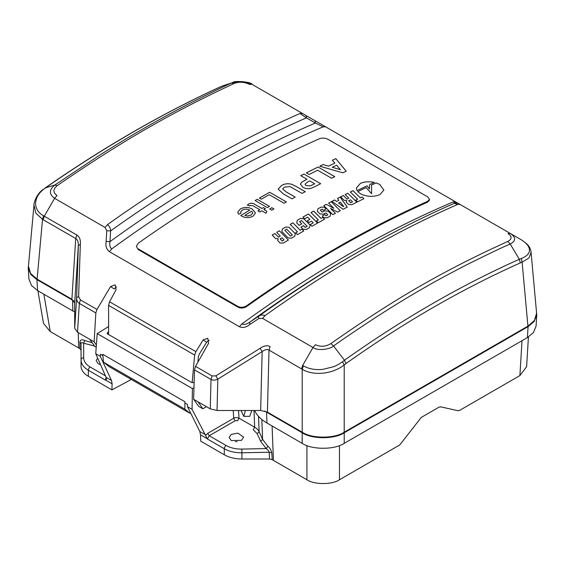 <?xml version="1.0" encoding="UTF-8"?>
<svg xmlns="http://www.w3.org/2000/svg" width="565" height="565" viewBox="0 0 565 565"><rect width="100%" height="100%" fill="white"/><g stroke="black" fill="none" stroke-linecap="round" stroke-linejoin="round"><path stroke-width="0.85" d="M237.102 441.696A7.635 4.407 0 0 0 235.379 441.717M241.509 440.354L243.628 437.141L237.83 433.115L231.24 434.429L229.107 437.43L231.233 440.566L241.509 440.354M271.807 452.805L269.18 452.233C268.785 450.884 267.789 449.669 266.193 448.589L260.684 441.371L257.216 433.729L253.275 429.732L254.66 427.211C256.983 428.609 258.473 430.12 259.13 431.738L262.598 439.379L267.838 446.258C269.696 447.529 271.016 449.712 271.807 452.805L272.203 459.67L269.562 458.999L269.18 452.233L241.94 452.784C235.097 452.84 229.213 451.499 224.298 448.751L207.404 438.998L205.568 435.502L207.772 433.27L209.234 435.749L207.404 438.998M267.838 446.258L266.193 448.589L241.869 449.083L241.94 458.999A24.945 14.4 180 0 1 224.298 454.783L200.745 441.18L200.554 434.881L199.791 431.476L205.173 434.584L205.568 435.502M207.772 433.27L233.698 418.27C234.991 417.422 236.763 417.394 239.03 418.185L254.66 427.211L254.01 410.501M238.557 410.501L239.03 418.185L237.639 420.706L235.16 420.748L209.234 435.749L226.134 445.502C230.52 447.953 235.767 449.147 241.869 449.083M79.884 342.002L81.049 343.619L81.049 350.159L79.884 348.64L79.884 342.002C80.47 339.699 82.087 339.212 84.736 340.54L92.137 342.68M84.736 340.54L83.669 343.209C82.059 342.439 81.191 342.574 81.049 343.619L81.049 359.898A2.684 2.154 -0 0 1 83.669 357.744C83.768 361.388 85.937 364.482 90.188 367.017L105.443 375.824M106.128 377.399L111.517 380.506L100.302 356.346L95.739 353.711L106.128 377.399L106.432 379.362L105.245 380.019L106.22 377.604M193.965 387.731L192.404 388.572L192.072 409.328L187.509 406.694L199.791 431.476M187.509 406.694L187.538 404.498L184.896 402.972M131.313 379.447L111.912 389.892L112.096 383.812L105.535 380.019M100.302 356.346L100.464 354.22L102.887 355.625M111.517 380.506L112.096 383.812M28.533 265.077L28.25 268.093L30.877 274.576L36.937 279.633L73.909 300.94M264.582 410.988L302.183 432.769C311.654 439.316 334.748 439.316 344.219 432.769L528.063 326.627L534.123 321.57L536.75 315.093L536.51 312.226M192.404 388.572L97.208 333.611L108.6 326.563M95.739 353.711L97.208 333.611M192.072 409.328L205.173 434.584M194.162 382.625L191.705 382.505L107.717 334.014L107.159 333.272L107.505 332.594L107.59 333.936M108.6 332.008L107.505 332.594M97.66 358.097L96.149 360.668L98.275 363.804L100.549 364.679M111.912 389.892L88.352 376.29A24.945 14.4 180 0 1 81.049 366.113L81.049 359.898C81.155 363.966 83.592 367.427 88.352 370.266L88.352 376.29M96.212 347.214L94.786 346.387L89.708 339.283L77.504 332.234L74.693 328.322L74.693 311.937L72.814 310.927L72.567 300.199M266.553 412.196L266.977 423.023C261.051 419.569 256.983 415.501 254.766 410.811L254.751 410.501M344.219 432.769L344.219 443.348L527.399 337.595L528.063 326.627M266.977 423.023L302.183 443.348L302.183 432.769M36.937 279.633L37.601 290.594L72.814 310.927M536.75 315.093L536.086 326.062L533.459 332.538L527.399 337.595M344.219 443.348C334.741 449.895 311.661 449.895 302.183 443.348M37.601 290.594L31.541 285.537L28.914 279.061L28.25 268.093M339.473 445.573L339.473 479.756L399.745 444.952L421.306 417.387L439.012 407.167L440.552 406.821L458.081 410.727L459.62 410.388L519.899 375.584L522.011 340.702M528.423 336.973L526.622 366.657L519.899 375.584M269.562 458.999L241.94 458.999M79.884 348.64L50.25 331.563L43.477 323.321L37.912 290.777M339.473 479.756C332.142 484.819 314.26 484.819 306.929 479.756L272.203 459.67M521.77 240.104L521.622 240.005C526.163 243.049 528.854 245.62 529.695 247.71C531.524 251.905 530.832 251.566 531.072 252.357L536.588 313.123L534.476 320.426L527.922 326.139L522.116 262.195L520.301 262.923C461.838 289.012 403.735 322.559 345.999 363.556L344.212 364.912C332.863 374.009 313.752 376.226 302.211 369.277L303.391 365.823C308.794 368.966 315.319 370.146 322.961 369.348L333.491 366.742C335.624 366.085 338.626 364.411 342.489 361.734L344.481 360.23C402.435 319.077 460.715 285.431 519.32 259.286L521.333 258.48C532.505 254.165 531.778 246.439 521.467 239.913L510.421 233.529C516.071 237.406 516 240.902 510.223 244.016C502.857 247.075 488.089 254.13 465.92 265.19C448.01 274.456 433.242 282.486 421.624 289.294C409.851 295.996 395.133 304.987 377.469 316.259C355.053 330.984 340.42 340.9 333.569 346.006C329.939 349.382 317.636 351.119 312.996 347.503L262.584 318.399L258.827 318.54L249.871 324.444C246.375 327.368 242.894 328.131 239.426 326.74L109.37 251.658C106.432 249.342 105.358 245.945 106.135 241.467L109.963 241.629C109.377 245.175 109.991 247.583 111.806 248.868L109.37 251.658M342.489 361.734L344.212 364.912L344.212 432.204L527.922 326.139M344.212 432.204C334.741 438.751 311.682 438.751 302.211 432.204L302.211 369.277L301.569 368.889L302.671 365.393L303.391 365.823M301.569 368.889L269.011 350.095L267.422 412.118L302.211 432.204M267.422 412.118L260.649 410.501L251.806 410.501L249.723 416.341L243.762 416.341L241.05 410.501M74.693 311.937L74.693 303.144L71.889 299.231L75.731 238.508L42.53 219.347L35.793 213.083L33.978 205.053L28.434 266.122L30.552 273.432L37.099 279.145L71.889 299.231M194.657 355.067L108.6 305.382L109.575 301.809L195.893 351.642L194.657 355.067L192.149 382.696M243.762 416.341L245.415 410.501L217.031 410.501L210.258 408.876L198.054 401.835L202.835 408.77L206.451 406.68M202.835 408.77L198.711 406.383L193.626 399.278L198.054 401.835M89.708 339.283L94.129 341.832L96.368 345.081M260.649 410.501L262.16 351.578L217.836 379.143C215.371 380.372 213.097 380.464 211.013 379.433L212.115 375.93L215.844 375.866L260.168 348.301C263.926 345.66 267.245 345.095 270.112 346.599L269.011 350.095C267.28 349.057 264.992 349.551 262.16 351.578L260.168 348.301M217.031 410.501L217.836 379.143L215.844 375.866M531.072 252.371L528.995 257.951L522.116 262.195L521.333 258.48M210.258 408.876L211.013 379.433L194.487 369.891L195.547 366.367L212.115 375.93M222.116 86.127L220.541 86.784C162.586 113.332 104.306 146.978 45.701 187.728L43.689 189.226C37.445 194.36 36.068 198.428 35.588 203.435C35.651 208.683 38.307 212.807 43.554 215.802L76.833 235.005C79.573 236.742 80.739 239.899 80.329 244.476L78.627 296.639L80.428 299.902L96.996 309.465L95.845 312.939L79.326 303.405C77.419 302.134 76.522 300.206 76.635 297.621L78.627 296.639M106.135 241.467L106.778 230.753L105.012 227.427L54.6 198.322C48.95 194.233 49.021 189.812 54.798 185.059L99.101 155.545C117.019 144.245 131.786 135.282 143.404 128.665C155.17 121.786 169.888 113.72 187.559 104.476C209.968 93.126 224.602 85.993 231.452 83.069L222.532 85.972M220.138 86.939C162.091 113.523 103.762 147.19 45.151 187.961L43.689 189.226M74.693 328.322L76.635 297.621L78.344 245.457C78.373 241.806 77.504 239.489 75.731 238.508L76.833 235.005M74.693 303.144L78.344 245.457L80.329 244.476M77.504 332.234L79.326 303.405L80.428 299.902M302.671 365.393L312.996 347.503L315.44 344.728C320.645 347.072 325.8 346.691 330.892 343.577C394.575 298.871 443.398 270.692 507.766 241.46C512.102 239.101 512.173 236.467 507.977 233.564L510.414 233.522L460.002 204.417L457.565 204.459L454.422 203.28M458.25 203.407L460.009 204.417L458.236 203.393L455.538 202.828L454.479 203.231C421.914 217.483 389.25 234.065 356.487 252.979A1148.384 663.028 -60 0 0 258.579 316.344C260.465 314.889 262.612 314.649 265.027 315.623L262.584 318.399M315.157 120.79L315.411 123.022L323.166 126.835L325.602 126.821L302.437 113.445L458.144 203.344L455.644 201.903L453.215 201.924C455.03 203.026 455.644 203.598 455.058 203.64M306.195 115.62L306.442 117.845L300.001 113.487L302.437 113.445L252.025 84.34L249.582 84.383C244.377 81.883 239.228 81.579 234.129 83.472C170.446 113.148 121.623 141.342 57.256 185.588C52.919 189.169 52.849 192.488 57.044 195.547L54.6 198.322L44.275 216.211L43.173 219.707M315.411 123.022L306.442 117.845A1148.384 663.028 120 0 0 110.606 230.916L109.963 241.629A1142.494 659.623 -60 0 1 315.411 123.022M234.129 83.472L231.452 83.069L232.935 82.497L242.766 81.579L251.849 84.242M106.778 230.753L110.606 230.916C110.641 228.394 109.596 226.311 107.456 224.651A1151.195 664.645 -60 0 1 300.001 113.487M249.871 324.444L249.61 322.255L258.579 316.344L258.827 318.54M239.426 326.74L241.855 323.95C243.918 324.91 246.502 324.345 249.61 322.255A1142.494 659.623 120 0 1 352.32 255.38L356.487 252.979M209.121 340.236L206.656 342.213L203.118 339.953L195.893 351.642M195.547 366.367L208.605 343.223L207.772 338.287L203.118 339.953M109.575 301.809L116.086 289.704L115.204 284.845L110.514 286.589L114.187 288.934L116.574 286.914M197.863 362.257L198.379 356.628L199.261 354.17L206.656 342.213M194.487 369.891L193.626 399.278M96.996 309.465L110.514 286.589M94.129 341.832L95.845 312.939M108.6 305.382L108.6 334.529M103.48 362.172L184.896 409.18L184.896 401.722L102.766 354.304L103.48 362.172L109.257 366.713L189.995 413.326L190.617 412.966M245.415 410.501L251.806 410.501M184.896 409.18L189.995 413.326M138.22 249.575L136.363 246.439L138.22 249.575L237.95 307.148L237.865 306.407L138.143 248.833M237.865 306.407C240.732 307.734 243.593 307.551 246.453 305.856L246.538 306.597C243.685 308.292 240.824 308.476 237.95 307.148M246.538 306.597A1139.683 657.999 -60 0 1 427.67 202.115L427.754 201.274A1140.657 658.564 120 0 0 246.453 305.856M427.754 201.274L429.506 199.367L429.428 200.201L427.67 202.115M429.506 199.367L427.726 196.895L327.997 139.315C325.129 137.917 322.269 137.719 319.409 138.729A1140.657 658.564 120 0 0 138.114 243.303L136.363 246.439M337.432 198.499L338.852 200.307A1140.657 658.564 -60 0 0 336.585 201.479L334.593 199.968A1140.657 658.564 -60 0 0 331.888 201.373L343.061 209.269A1140.657 658.564 -60 0 1 347.27 207.08L340.137 197.114A1140.657 658.564 -60 0 0 337.432 198.499M330.779 213.725L328.159 211.105L324.783 210.844L322.184 212.045L320.27 210.124A1140.657 658.564 -60 0 1 322.142 209.114L323.364 210.335A1140.657 658.564 -60 0 1 326.076 208.873L324.522 207.327L321.146 207.065A1140.657 658.564 -60 0 0 317.961 208.782L317.29 211.239L319.952 213.909L323.328 214.156L325.92 212.948L327.799 214.827A1140.657 658.564 -60 0 0 326.026 215.795L324.804 214.573A1140.657 658.564 -60 0 0 322.184 215.999L323.731 217.553L327.114 217.8A1140.657 658.564 -60 0 1 330.108 216.176L330.779 213.725M330.638 208.443L337.644 212.129A1140.657 658.564 -60 0 1 340.278 210.731L331.224 201.719A1140.657 658.564 -60 0 0 328.632 203.082L333.809 208.231A1140.657 658.564 -60 0 0 333.738 208.266L326.259 204.332A1140.657 658.564 -60 0 0 323.809 205.639L332.863 214.686A1140.657 658.564 -60 0 1 335.419 213.316L330.574 208.478A1140.657 658.564 -60 0 1 330.638 208.443M360.308 197.828L353.019 190.666A1140.657 658.564 -60 0 0 350.307 192.008L357.603 199.177A1140.657 658.564 -60 0 0 355.795 200.081L357.567 201.825A1140.657 658.564 -60 0 1 363.888 198.675L362.116 196.938A1140.657 658.564 -60 0 0 360.308 197.828L360.308 197.863A1140.622 658.543 -60 0 1 362.109 196.973L362.116 196.938M345.166 194.572A1140.657 658.564 -60 0 1 347.814 193.244L356.875 202.171A1140.657 658.564 -60 0 0 351.861 204.714L348.478 204.417L346.168 202.129L346.769 200.476L344.219 200.335L340.681 196.839A1140.657 658.564 -60 0 1 343.329 195.497L346.931 199.057A1140.657 658.564 -60 0 1 348.774 198.124L345.166 194.572M300.192 230.202L292.91 222.801A1140.657 658.564 -60 0 0 290.191 224.376L297.48 231.784A1140.657 658.564 -60 0 0 295.665 232.851L297.437 234.652A1140.657 658.564 -60 0 1 303.772 230.951L302 229.15A1140.657 658.564 -60 0 0 300.192 230.202L300.192 230.238A1140.622 658.543 -60 0 1 302 229.185L302 229.15M280.282 236.078L280.282 236.05A1140.622 658.543 -60 0 0 278.446 237.194L278.446 237.159A1140.657 658.564 -60 0 1 280.282 236.05L276.688 232.363A1140.657 658.564 -60 0 1 279.336 230.774L288.39 240.04L279.336 230.774M278.446 237.159L274.844 233.472A1140.657 658.564 -60 0 0 272.196 235.075L275.727 238.705L278.277 238.727L277.676 240.556L279.986 242.929L283.369 243.077A1140.657 658.564 -60 0 1 288.39 240.04M295.333 233.719L288.983 227.25L285.6 227.066A1140.657 658.564 -60 0 0 282.479 228.903L281.808 231.488L288.157 237.985L291.533 238.155A1140.657 658.564 -60 0 1 294.655 236.297L295.333 233.719L288.983 227.25M321.026 218.401L313.737 211.084A1140.657 658.564 -60 0 0 311.018 212.574L318.307 219.905A1140.657 658.564 -60 0 0 316.499 220.908L318.272 222.695A1140.657 658.564 -60 0 1 324.6 219.185L322.834 217.405A1140.657 658.564 -60 0 0 321.026 218.401L321.019 218.429A1140.622 658.543 -60 0 1 322.834 217.433L324.6 219.213M310.15 225.138L303.801 218.726L300.418 218.507A1140.657 658.564 -60 0 0 297.324 220.265L296.66 222.794L299.16 225.336A1140.657 658.564 -60 0 1 301.752 223.853L299.591 221.664A1140.657 658.564 -60 0 1 301.498 220.583L307.148 226.297A1140.657 658.564 -60 0 0 305.241 227.391L303.518 225.64A1140.657 658.564 -60 0 0 300.933 227.13L303.01 229.235L306.385 229.439A1140.657 658.564 -60 0 1 309.472 227.667L310.15 225.138M302.932 217.08L304.634 218.803A1140.657 658.564 -60 0 1 307.6 217.137L309.846 219.404A1140.657 658.564 -60 0 0 307.325 220.823L309.02 222.539A1140.657 658.564 -60 0 1 311.548 221.12L313.25 222.836A1140.657 658.564 -60 0 0 310.291 224.51L311.993 226.233A1140.657 658.564 -60 0 1 317.579 223.083L308.518 213.958A1140.657 658.564 -60 0 0 302.932 217.08M249.363 205.928L247.35 205.017L248.671 204.022C250.973 202.842 253.12 203.005 255.097 204.509L261.955 208.464A1140.657 658.564 -60 0 1 263.46 207.595L265.388 208.711A1140.657 658.564 -60 0 0 263.89 209.58L266.864 211.296L265.938 213.252L261.743 210.83A1140.657 658.564 -60 0 0 259.815 211.967L257.887 210.851A1140.657 658.564 -60 0 1 259.815 209.721L252.88 205.716L250.147 205.406L249.363 205.928M240.965 213.125L238.656 214.269L237.724 212.299L240.33 208.965C244.391 206.875 248.388 206.938 252.315 209.135L255.486 212.92L253.092 216.197C249.031 218.161 245.097 218.048 241.283 215.865L240.739 215.54A1140.657 658.564 -60 0 1 249.737 210.152C247.237 208.881 244.73 208.859 242.223 210.095L240.634 212.115L240.965 213.125M319.783 166.209A1140.657 658.564 -60 0 1 323.18 164.57L328.449 166.124A1140.657 658.564 -60 0 1 334.84 163.101L332.382 160.22A1140.657 658.564 -60 0 1 335.801 158.638L346.232 171.223A1140.657 658.564 -60 0 0 342.835 172.826L319.783 166.209M257.237 199.304L269.463 206.359A1140.657 658.564 -60 0 0 267.316 207.595L255.097 200.54A1140.657 658.564 -60 0 1 257.237 199.304L269.434 206.373M271.822 207.722L273.969 208.958A1140.657 658.564 -60 0 0 271.822 210.194L269.675 208.958A1140.657 658.564 -60 0 1 271.822 207.722L273.94 208.972M367.038 185.814L369.411 188.964L369.588 184.607A1140.657 658.564 -60 0 1 374.298 182.41C369.016 181.316 364.368 181.648 360.357 183.399L356.353 188.074L357.009 190.631A1140.657 658.564 -60 0 1 367.038 185.814M379.821 184.48L376.113 182.891A1140.657 658.564 -60 0 0 371.579 185.002L371.593 193.71L366.134 187.58A1140.657 658.564 -60 0 0 357.744 191.634L360.385 193.724C366.883 196.846 373.38 197.157 379.864 194.664L383.861 190.094L379.821 184.48L376.113 182.891M296.378 186.563L291.822 184.303C287.86 183.286 284.407 183.71 281.483 185.567L278.164 189.148L283.227 193.802L291.978 198.852A1140.657 658.564 -60 0 1 295.191 197.1L285.918 191.747L282.662 188.978L284.365 187.128L290.043 186.612L302.049 193.399A1140.657 658.564 -60 0 1 305.262 191.697L296.378 186.563L305.234 191.712M303.956 174.048L320.68 183.71A1140.657 658.564 -60 0 0 315.341 186.436L311.124 188.336C308.038 189.021 305.284 188.646 302.854 187.234L300.474 184.218L301.505 182.354L304.768 180.405A1140.657 658.564 -60 0 1 306.964 179.275L300.742 175.687A1140.657 658.564 -60 0 1 303.956 174.048L320.652 183.724M318.074 167.035L334.798 176.69A1140.657 658.564 -60 0 0 331.591 178.258L317.65 170.213A1140.657 658.564 -60 0 0 309.097 174.472L306.308 172.862A1140.657 658.564 -60 0 1 318.074 167.035L334.763 176.711M269.675 192.277L286.399 201.931A1140.657 658.564 -60 0 0 284.04 203.245L269.251 194.706A1140.657 658.564 -60 0 0 261.312 199.191L259.384 198.075A1140.657 658.564 -60 0 1 269.675 192.277L286.37 201.945M259.413 198.089A1140.622 658.543 -60 0 1 269.675 192.305M306.336 172.876A1140.622 658.543 -60 0 1 318.074 167.071M300.474 184.232L301.505 182.389L304.761 180.44A1140.622 658.543 -60 0 1 306.964 179.31L306.964 179.275M300.771 175.701A1140.622 658.543 -60 0 1 303.956 174.084M312.982 184.635A1140.622 658.543 -60 0 1 314.684 183.766L309.747 180.885A1140.657 658.564 -60 0 0 307.826 181.874L305.008 184.176L306.018 185.553L310.326 185.878L312.982 184.607A1140.657 658.564 -60 0 1 314.684 183.731M306.018 185.553L310.326 185.843L312.982 184.607M305.008 184.211L306.018 185.525M282.662 188.978L285.918 191.775L295.163 197.114M278.164 189.169L281.483 185.603C284.407 183.745 287.853 183.321 291.822 184.331L296.378 186.598M383.861 190.13L379.814 184.515M371.579 185.038A1140.622 658.543 -60 0 1 376.113 182.926M357.765 191.655A1140.622 658.543 -60 0 1 366.134 187.615L371.593 193.71M369.404 189L369.588 184.607M374.298 182.439C369.016 181.351 364.368 181.683 360.35 183.434L356.353 188.096M269.703 208.972A1140.622 658.543 -60 0 1 271.822 207.751M255.126 200.554A1140.622 658.543 -60 0 1 257.237 199.332M323.18 164.57L328.442 166.159A1140.622 658.543 -60 0 1 334.84 163.137L334.84 163.101M332.404 160.241A1140.622 658.543 -60 0 1 335.794 158.673L346.232 171.259M319.825 166.216A1140.622 658.543 -60 0 1 323.18 164.599M332.255 167.247L340.441 169.712L336.627 165.185A1140.657 658.564 -60 0 0 332.255 167.247L340.448 169.677M237.724 212.32L240.33 208.994C244.391 206.91 248.388 206.967 252.315 209.163L255.486 212.956M240.768 215.555A1140.622 658.543 -60 0 1 249.737 210.18L249.737 210.152M240.634 212.143L240.958 213.132M244.807 215.364L247.569 216.063L251.171 215.11L252.788 212.934L251.665 211.268A1140.657 658.564 -60 0 0 244.807 215.364L247.569 216.035L251.171 215.081L252.788 212.906M247.35 205.046L248.671 204.057C250.973 202.877 253.12 203.033 255.097 204.537L261.955 208.499A1140.622 658.543 -60 0 1 263.46 207.63L265.359 208.725M263.89 209.58L266.849 211.324M257.908 210.865A1140.622 658.543 -60 0 1 259.815 209.749L259.815 209.721M302.953 217.101A1140.622 658.543 -60 0 1 308.518 213.994L308.518 213.958M307.346 220.844A1140.622 658.543 -60 0 1 309.846 219.432L309.846 219.404M310.312 224.531A1140.622 658.543 -60 0 1 313.25 222.864L313.25 222.836M317.579 223.111L308.518 213.994M310.15 225.174L303.801 218.726M303.801 218.754L300.418 218.507M296.66 222.829L297.324 220.265A1140.622 658.543 -60 0 1 300.418 218.535M301.752 223.881L299.591 221.664M305.241 227.391L305.241 227.427A1140.622 658.543 -60 0 1 307.148 226.332L307.148 226.297M305.241 227.427L303.518 225.64M300.947 227.151A1140.622 658.543 -60 0 1 303.518 225.675M321.019 218.429L313.737 211.112A1140.622 658.543 -60 0 0 311.04 212.595M316.52 220.929A1140.622 658.543 -60 0 1 318.307 219.933L318.307 219.905M288.983 227.278L285.6 227.066M285.6 227.095A1140.622 658.543 -60 0 0 282.479 228.938L282.479 228.903M282.479 228.938L281.808 231.523M284.788 230.252L290.481 236.092A1140.622 658.543 -60 0 1 292.352 234.984L286.66 229.143A1140.657 658.564 -60 0 0 284.788 230.252L290.474 236.064A1140.657 658.564 -60 0 1 292.352 234.948M276.709 232.377A1140.622 658.543 -60 0 1 279.336 230.803M278.446 237.194L274.844 233.472A1140.622 658.543 -60 0 0 272.21 235.097M277.676 240.584L278.277 238.727M280.176 238.882L282.225 241.022A1140.622 658.543 -60 0 1 284.04 239.927L281.984 237.787A1140.657 658.564 -60 0 0 280.176 238.882L282.225 240.994A1140.657 658.564 -60 0 1 284.04 239.892M300.192 230.238L292.91 222.801M290.212 224.397A1140.622 658.543 -60 0 1 292.91 222.836M295.686 232.872A1140.622 658.543 -60 0 1 297.48 231.82L297.48 231.784M303.772 230.979L302 229.185M356.868 202.206L347.814 193.244M345.187 194.593A1140.622 658.543 -60 0 1 347.814 193.279M346.931 199.057L346.931 199.085A1140.622 658.543 -60 0 1 348.767 198.16L348.774 198.124M346.931 199.085L343.329 195.497M340.702 196.86A1140.622 658.543 -60 0 1 343.322 195.532M346.168 202.157L346.769 200.476M348.662 200.716L350.717 202.779A1140.622 658.543 -60 0 1 352.525 201.86L350.47 199.805A1140.657 658.564 -60 0 0 348.662 200.716L350.717 202.743A1140.657 658.564 -60 0 1 352.525 201.832M360.308 197.863L353.019 190.666M350.328 192.029A1140.622 658.543 -60 0 1 353.019 190.702M355.816 200.102A1140.622 658.543 -60 0 1 357.603 199.212L357.603 199.177M363.888 198.711L362.109 196.973M335.412 213.344L330.574 208.478M340.278 210.766L331.224 201.719M328.653 203.103A1140.622 658.543 -60 0 1 331.217 201.754M333.738 208.301L326.259 204.332M323.83 205.66A1140.622 658.543 -60 0 1 326.259 204.368M330.779 213.754L328.159 211.105M328.159 211.141L324.783 210.844M324.783 210.879L322.184 212.045M322.184 212.08L320.27 210.124M326.076 208.909L324.522 207.327M324.522 207.362L321.146 207.065M321.139 207.094A1140.622 658.543 -60 0 0 317.961 208.81L317.961 208.782M317.961 208.81L317.29 211.268M326.026 215.795L326.026 215.823A1140.622 658.543 -60 0 1 327.799 214.862L327.799 214.827M326.026 215.823L324.804 214.573M322.205 216.021A1140.622 658.543 -60 0 1 324.804 214.601M337.453 198.527A1140.622 658.543 -60 0 1 340.137 197.15L340.137 197.114M331.909 201.394A1140.622 658.543 -60 0 1 334.593 200.003L336.585 201.479A1140.622 658.543 -60 0 1 338.852 200.335L338.852 200.307M347.27 207.108L340.137 197.15M338.59 203.005L343.294 206.628A1140.622 658.543 -60 0 1 343.675 206.437L340.285 202.129A1140.657 658.564 -60 0 0 338.59 203.005L343.294 206.599A1140.657 658.564 -60 0 1 343.675 206.402M261.821 419.498L262.598 439.379L260.684 441.371M258.53 416.391L259.13 431.738L257.216 433.729M233.218 410.501L233.698 418.27L235.16 420.748M94.539 346.041L83.669 343.209L83.669 357.744M207.122 438.666L200.554 434.881M224.298 454.783L224.298 448.751A2.684 1.554 120 0 1 226.134 445.502M105.245 380.019L88.352 370.266A2.684 1.554 -60 0 1 90.188 367.017M43.872 294.217L50.25 331.563M78.606 347.927L78.26 332.672M272.09 425.975L273.432 460.411M306.929 479.756L306.929 445.573M345.999 363.556L344.481 360.23L333.569 346.006L330.892 343.577M520.301 262.923L519.32 259.286L510.223 244.016L507.766 241.46M520.796 239.518L521.467 239.913M45.151 187.961L54.798 185.059L57.256 185.588M37.099 279.145L42.53 219.347L43.554 215.802M223.232 85.725L232.935 82.497C232.865 80.548 251.616 81.748 252.025 84.34L249.582 84.383M105.012 227.427L107.456 224.651M457.565 204.459A1151.195 664.645 120 0 0 265.027 315.623M323.166 126.835A1139.683 657.999 120 0 0 111.806 248.868M241.855 323.95A1139.683 657.999 -60 0 1 453.215 201.924M43.138 189.452C35.779 194.431 33.526 204.495 33.978 205.053M455.644 201.903L325.595 126.821M510.421 233.529L520.746 239.489"/></g></svg>
